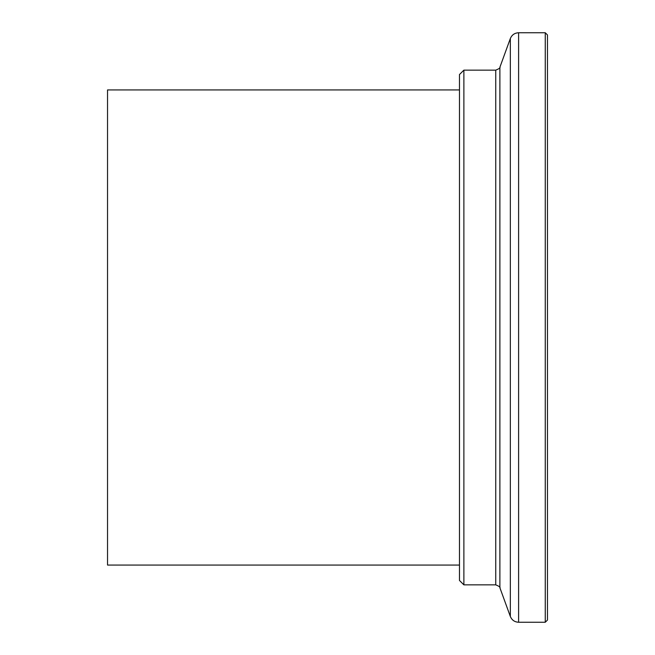 <?xml version="1.0" encoding="UTF-8"?>
<svg xmlns="http://www.w3.org/2000/svg" width="655" height="655" viewBox="0 0 655 655"><rect width="100%" height="100%" fill="white"/><g stroke="black" fill="none" stroke-linecap="round" stroke-linejoin="round"><path stroke-width="0.98" d="M459.474 565.06L107.535 565.06L107.535 89.94L459.474 89.94M545.263 32.75L547.465 34.952L547.465 620.048L545.263 622.25L545.263 32.75L518.604 32.75L518.604 622.25C514.642 622.053 511.883 620.121 510.335 616.461L510.335 38.539L499.888 67.252L499.888 587.748C500.641 587.289 499.266 586.323 495.753 584.858L495.753 70.142L463.879 70.142L463.879 584.858L495.753 584.858M463.879 70.142L459.474 74.539L459.474 580.461L463.879 584.858M499.888 67.252C500.641 67.711 499.266 68.677 495.753 70.142M499.888 587.748L510.335 616.461M518.604 32.75C514.642 32.947 511.883 34.879 510.335 38.539M518.604 622.25L545.263 622.25"/></g></svg>
